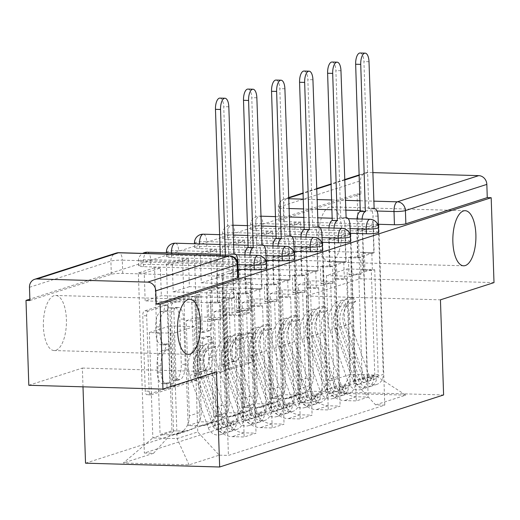 <?xml version="1.0" encoding="UTF-8"?>
<svg xmlns="http://www.w3.org/2000/svg" width="520" height="520" viewBox="0 0 520 520"><rect width="100%" height="100%" fill="white"/><g stroke="black" fill="none" stroke-linecap="round" stroke-linejoin="round"><path stroke-width="0.39" stroke-dasharray="2.6 1.95" d="M167.05 385.346A2.958 1.235 -88.4 0 1 165.912 388.674L147.167 394.706A4.225 1.768 -88.4 0 1 146.906 394.738A4.225 1.768 -88.4 0 1 145.262 391.085L142.766 315.718A4.225 1.768 -88.4 0 1 144.391 310.96L163.131 304.935A2.958 1.235 -88.4 0 1 163.312 304.909A2.958 1.235 -88.4 0 1 164.463 307.469A2.958 1.235 -88.4 0 1 163.326 310.798L160.901 311.578A13.527 5.655 -88.4 0 0 155.701 326.788L155.909 333.073A13.527 5.655 -88.4 0 0 161.167 344.773A13.527 5.655 -88.4 0 0 162 344.656L164.424 343.876A2.958 1.235 -88.4 0 1 164.606 343.844A2.958 1.235 -88.4 0 1 165.756 346.404A2.958 1.235 -88.4 0 1 164.619 349.732L162.195 350.512A13.527 5.655 -88.4 0 0 156.995 365.729L157.203 372.008A13.527 5.655 -88.4 0 0 162.461 383.715A13.527 5.655 -88.4 0 0 163.293 383.591L165.718 382.811A2.958 1.235 -88.4 0 1 165.899 382.785A2.958 1.235 -88.4 0 1 167.05 385.346M164.814 311.688A13.527 5.655 -88.4 0 0 159.614 326.905L159.822 333.184A13.527 5.655 -88.4 0 0 165.081 344.884A13.527 5.655 -88.4 0 0 165.912 344.767L168.337 343.987A2.958 1.235 -88.4 0 1 168.519 343.96A2.958 1.235 -88.4 0 1 169.669 346.515A2.958 1.235 -88.4 0 1 168.532 349.843L166.108 350.623A13.527 5.655 -88.4 0 0 160.901 365.84L161.109 372.119A13.527 5.655 -88.4 0 0 166.374 383.825A13.527 5.655 -88.4 0 0 167.2 383.701L169.631 382.922A2.958 1.235 -88.4 0 1 169.806 382.896A2.958 1.235 -88.4 0 1 170.957 385.457A2.958 1.235 -88.4 0 1 169.819 388.785L151.079 394.817A4.225 1.768 -88.4 0 1 150.82 394.856A4.225 1.768 -88.4 0 1 149.175 391.196L146.673 315.829A4.225 1.768 -88.4 0 1 148.298 311.077L167.044 305.045A2.958 1.235 -88.4 0 1 167.225 305.019A2.958 1.235 -88.4 0 1 168.376 307.58A2.958 1.235 -88.4 0 1 167.239 310.908L164.814 311.688L160.901 311.578M318.74 238.134A27.56 11.518 -88.4 0 1 331.026 206.889A27.56 11.518 -88.4 0 1 341.744 230.731A27.56 11.518 -88.4 0 1 329.459 261.983A27.56 11.518 -88.4 0 1 318.74 238.134M43.401 326.703A27.56 11.518 -88.4 0 1 55.692 295.451A27.56 11.518 -88.4 0 1 66.404 319.3A27.56 11.518 -88.4 0 1 54.119 350.551A27.56 11.518 -88.4 0 1 43.401 326.703M246.48 332.924A4.225 1.768 -88.4 0 1 246.74 332.885A4.225 1.768 -88.4 0 1 248.385 336.544L249.08 357.688A4.225 1.768 -88.4 0 1 247.455 362.44L226.642 369.142A4.225 1.768 -88.4 0 1 226.382 369.174A4.225 1.768 -88.4 0 1 224.738 365.521L222.235 290.154A4.225 1.768 -88.4 0 1 223.86 285.396L244.68 278.7A4.225 1.768 -88.4 0 1 244.94 278.661A4.225 1.768 -88.4 0 1 246.584 282.321L247.429 307.86A4.225 1.768 -88.4 0 1 245.804 312.618L236.899 315.484A4.225 1.768 -88.4 0 1 236.639 315.523A4.225 1.768 -88.4 0 1 234.994 311.864L234.572 299.195A11.304 4.726 -88.4 0 0 230.178 289.413A11.304 4.726 -88.4 0 0 225.134 302.231L226.779 351.851A11.304 4.726 -88.4 0 0 231.179 361.634A11.304 4.726 -88.4 0 0 236.217 348.816L235.944 340.541A4.225 1.768 -88.4 0 1 237.569 335.79L246.48 332.924L250.386 333.034A4.225 1.768 -88.4 0 1 250.647 332.995A4.225 1.768 -88.4 0 1 252.291 336.654L252.993 357.799A4.225 1.768 -88.4 0 1 251.368 362.557L230.549 369.252A4.225 1.768 -88.4 0 1 230.295 369.291A4.225 1.768 -88.4 0 1 228.65 365.632L226.148 290.264A4.225 1.768 -88.4 0 1 227.773 285.512L248.593 278.811A4.225 1.768 -88.4 0 1 248.853 278.779A4.225 1.768 -88.4 0 1 250.491 282.432L251.342 307.976A4.225 1.768 -88.4 0 1 249.717 312.728L240.806 315.594A4.225 1.768 -88.4 0 1 240.546 315.633A4.225 1.768 -88.4 0 1 238.901 311.974L238.485 299.312L234.572 299.195M85.527 463.177L309.465 391.144L306.312 296.023L359.866 278.792L357.051 193.908L29.868 299.156M28.814 385.281L82.375 368.056L82.999 386.828M194.22 375.336A4.225 1.768 -88.4 0 1 192.595 380.094L171.775 386.789A4.225 1.768 -88.4 0 1 171.516 386.828A4.225 1.768 -88.4 0 1 169.871 383.168L167.375 307.801A4.225 1.768 -88.4 0 1 169 303.05L189.813 296.348A4.225 1.768 -88.4 0 1 190.073 296.315A4.225 1.768 -88.4 0 1 191.718 299.969L194.22 375.336L198.127 375.447A4.225 1.768 -88.4 0 1 196.502 380.204L175.689 386.9A4.225 1.768 -88.4 0 1 175.428 386.938A4.225 1.768 -88.4 0 1 173.784 383.279L171.281 307.911A4.225 1.768 -88.4 0 1 172.906 303.16L193.726 296.465A4.225 1.768 -88.4 0 1 193.986 296.426A4.225 1.768 -88.4 0 1 195.631 300.079L198.127 375.447M199.212 377.962L220.025 371.267A4.225 1.768 -88.4 0 0 221.65 366.509L219.147 291.148A4.225 1.768 -88.4 0 0 217.51 287.489A4.225 1.768 -88.4 0 0 217.25 287.528L208.338 290.394A4.225 1.768 -88.4 0 0 206.713 295.146L207.727 325.715A4.225 1.768 -88.4 0 1 206.102 330.467L200.194 332.365A4.225 1.768 -88.4 0 1 199.933 332.404A4.225 1.768 -88.4 0 1 198.289 328.75L197.236 296.927A2.958 1.235 -88.4 0 0 196.086 294.365A2.958 1.235 -88.4 0 0 194.766 297.719L197.308 374.341A4.225 1.768 -88.4 0 0 198.952 378.001A4.225 1.768 -88.4 0 0 199.212 377.962L203.119 378.072L223.938 371.378L220.025 371.267M378.3 224.276L283.777 221.585L283.335 208.364A8.613 1.144 178.1 0 1 278.324 207.493A8.613 1.144 178.1 0 1 279.11 206.986L360.522 180.791A8.613 7.742 72.2 0 1 365.709 172.816A8.613 7.742 72.2 0 1 368.062 172.484L372.684 172.614M359.866 278.792L494 282.614M357.051 193.908L360.965 194.019L360.522 180.791M29.913 300.508L111.326 274.32A8.613 1.144 178.1 0 1 122.74 273.383L233.409 276.536L232.973 263.315A8.613 1.144 178.1 0 1 237.984 264.186M189.345 415.825A19.805 17.803 72.2 0 1 177.424 434.168A19.805 17.803 72.2 0 1 172.01 434.935L160.082 434.597L171.944 430.781L183.872 431.119A19.805 17.803 -107.8 0 0 189.286 430.352A19.805 17.803 -107.8 0 0 201.208 412.009L198.055 316.888L222.3 317.577L225.453 412.698A19.805 17.803 -107.8 0 0 244.094 432.835L256.022 433.173L244.16 436.988L232.232 436.651A19.805 17.803 72.2 0 1 213.59 416.513L210.438 321.392L186.192 320.704L189.345 415.825L201.208 412.009M238.628 270.205L244.16 436.988M238.18 270.192L232.758 270.036L233.681 297.765L161.337 295.704L145.158 300.905L144.242 273.182L160.413 267.976L161.337 295.704M160.413 267.976L154.55 267.807L160.082 434.597M166.413 263.991L172.276 264.16L188.455 258.96L182.585 258.791L166.413 263.991L171.944 430.781M172.276 264.16L173.199 291.889L245.544 293.95L261.716 288.743L260.8 261.021L244.621 266.221L245.544 293.95M244.621 266.221L250.484 266.389L256.022 433.173M217.386 406.809A19.805 17.803 72.2 0 1 205.458 425.152A19.805 17.803 72.2 0 1 200.044 425.919L188.117 425.575L199.979 421.759L211.906 422.103A19.805 17.803 -107.8 0 0 217.321 421.337A19.805 17.803 -107.8 0 0 229.242 402.994L226.089 307.866L250.335 308.562L253.494 403.683A19.805 17.803 -107.8 0 0 272.129 423.813L284.057 424.157L272.194 427.973L260.267 427.635A19.805 17.803 72.2 0 1 241.631 407.498L238.472 312.377L214.227 311.682L217.386 406.809L229.242 402.994M266.663 261.183L272.194 427.973M266.182 261.17L260.8 261.021M188.455 258.96L189.371 286.683L261.716 288.743M182.585 258.791L188.117 425.575M194.447 254.976L200.311 255.144L216.489 249.938L210.626 249.769L194.447 254.976L199.979 421.759M200.311 255.144L201.233 282.867L273.579 284.928L289.75 279.728L288.834 251.999L272.656 257.205L273.579 284.928M272.656 257.205L278.525 257.368L284.057 424.157M245.421 397.787A19.805 17.803 72.2 0 1 233.5 416.13A19.805 17.803 72.2 0 1 228.085 416.897L216.158 416.559L228.02 412.744L239.947 413.082A19.805 17.803 -107.8 0 0 245.362 412.315A19.805 17.803 -107.8 0 0 257.283 393.972L254.124 298.851L278.369 299.539L281.528 394.661A19.805 17.803 -107.8 0 0 300.17 414.798L312.091 415.135L300.235 418.951L288.308 418.613A19.805 17.803 72.2 0 1 269.666 398.476L266.513 303.355L242.268 302.666L245.421 397.787L257.283 393.972M294.697 252.167L300.235 418.951M294.216 252.155L288.834 251.999M216.489 249.938L217.406 277.667L289.75 279.728M210.626 249.769L216.158 416.559M222.482 245.953L228.352 246.123L244.524 240.922L238.661 240.754L222.482 245.953L228.02 412.744M228.352 246.123L229.268 273.851L301.613 275.912L317.792 270.706L316.869 242.983L300.697 248.183L301.613 275.912M300.697 248.183L306.56 248.352L312.091 415.135M273.455 388.772A19.805 17.803 72.2 0 1 261.534 407.115A19.805 17.803 72.2 0 1 256.12 407.882L244.192 407.537L256.055 403.722L267.982 404.066A19.805 17.803 -107.8 0 0 273.397 403.299A19.805 17.803 -107.8 0 0 285.317 384.956L282.165 289.829L306.41 290.517L309.562 385.645A19.805 17.803 -107.8 0 0 328.204 405.776L340.132 406.12L328.269 409.935L316.342 409.598A19.805 17.803 72.2 0 1 297.7 389.46L294.548 294.339L270.303 293.644L273.455 388.772L285.317 384.956M322.738 243.145L328.269 409.935M322.257 243.133L316.869 242.983M244.524 240.922L245.447 268.645L317.792 270.706M238.661 240.754L244.192 407.537M250.523 236.938L256.386 237.107L272.565 231.9L266.695 231.732L250.523 236.938L256.055 403.722M256.386 237.107L257.309 264.829L329.654 266.89L345.826 261.69L344.91 233.961L328.731 239.167L329.654 266.89M328.731 239.167L334.601 239.33L340.132 406.12M301.496 379.75A19.805 17.803 72.2 0 1 289.575 398.093A19.805 17.803 72.2 0 1 284.154 398.86L272.233 398.522L284.089 394.706L296.017 395.044A19.805 17.803 -107.8 0 0 301.431 394.277A19.805 17.803 -107.8 0 0 313.358 375.934L310.2 280.813L334.445 281.502L337.603 376.623A19.805 17.803 -107.8 0 0 356.239 396.76L368.166 397.098L356.304 400.913L344.376 400.575A19.805 17.803 72.2 0 1 325.741 380.438L322.582 285.317L298.337 284.628L301.496 379.75L313.358 375.934M350.772 234.13L356.304 400.913M350.291 234.117L344.91 233.961M272.565 231.9L273.481 259.63L345.826 261.69M266.695 231.732L272.233 398.522M278.558 227.916L284.427 228.085L300.599 222.885L294.736 222.716L278.558 227.916L284.089 394.706M284.427 228.085L285.344 255.814L357.688 257.875L373.867 252.668L372.944 224.946L356.772 230.145L357.688 257.875M356.772 230.145L362.635 230.315L368.166 397.098M298.337 284.628L310.2 280.813M270.303 293.644L282.165 289.829M242.268 302.666L254.124 298.851M214.227 311.682L226.089 307.866M186.192 320.704L198.055 316.888M350.266 233.298L255.736 230.607A8.613 1.144 -1.9 0 1 250.725 229.736A8.613 1.144 -1.9 0 1 262.925 228.293L373.594 231.446L373.438 226.753A8.613 1.144 178.1 0 1 378.45 227.624M322.225 242.314L227.702 239.623A8.613 1.144 -1.9 0 1 222.69 238.752A8.613 1.144 -1.9 0 1 234.891 237.308L345.56 240.461L345.404 235.768A8.613 1.144 178.1 0 1 350.415 236.639M294.19 251.336L199.661 248.644A8.613 1.144 -1.9 0 1 194.649 247.774A8.613 1.144 -1.9 0 1 206.85 246.331L317.519 249.483L317.363 244.79A8.613 1.144 178.1 0 1 322.381 245.661M266.156 260.351L171.626 257.66A8.613 1.144 -1.9 0 1 166.614 256.789A8.613 1.144 -1.9 0 1 178.815 255.346L289.484 258.499L289.328 253.806A8.613 1.144 178.1 0 1 294.339 254.677M238.154 269.373L143.591 266.682A8.613 1.144 -1.9 0 1 138.573 265.811A8.613 1.144 -1.9 0 1 150.781 264.368L261.45 267.521L261.293 262.828A8.613 1.144 178.1 0 1 266.305 263.699M334.445 281.502L322.582 285.317M306.41 290.517L294.548 294.339M278.369 299.539L266.513 303.355M250.335 308.562L238.472 312.377M222.3 317.577L210.438 321.392M194.259 326.599L173.596 333.242L149.344 332.553L152.841 437.918L173.511 431.269L170.014 325.904L194.259 326.599L197.756 431.957L177.086 438.607L152.841 437.918L123.344 462.995L189.04 464.867L219.232 455.156L197.756 431.957M149.344 332.553L170.014 325.904M173.596 333.242L177.086 438.607L189.04 464.867M354.113 381.661L350.623 276.302L326.378 275.606L347.041 268.957L350.538 374.322L374.784 375.011L354.113 381.661L375.59 404.859L384.781 405.119L228.423 455.416L219.232 455.156M375.59 404.859L405.788 395.148L340.087 393.276L309.894 402.987L329.869 380.972L350.538 374.322L340.087 393.276M173.511 431.269L153.537 453.284L144.345 453.024L300.703 402.727L309.894 402.987M153.537 453.284L123.344 462.995M309.465 391.144L443.599 394.966M82.375 368.056L216.502 371.872M306.312 296.023L440.44 299.839M347.041 268.957L371.287 269.653L374.784 375.011L405.788 395.148M326.378 275.606L329.869 380.972M371.287 269.653L350.623 276.302M154.55 267.807L138.372 273.013L144.345 453.024M138.372 273.013L144.242 273.182M232.758 270.036L216.587 275.243L217.503 302.965L145.158 300.905M216.587 275.243L222.45 275.405L228.423 455.416M362.635 230.315L378.066 225.349M378.813 225.108L384.781 405.119M222.45 275.405L238.186 270.342M250.484 266.389L265.922 261.423M278.525 257.368L293.956 252.408M306.56 248.352L321.99 243.386M334.601 239.33L350.031 234.37M294.736 222.716L300.703 402.727M217.503 302.965L233.681 297.765M378.326 225.095L372.944 224.946M300.599 222.885L301.522 250.608L373.867 252.668M378.606 232.317A8.613 1.144 -1.9 0 0 373.594 231.446M350.571 241.332A8.613 1.144 -1.9 0 0 345.56 240.461M322.536 250.354A8.613 1.144 -1.9 0 0 317.519 249.483M294.495 259.37A8.613 1.144 -1.9 0 0 289.484 258.499M266.461 268.392A8.613 1.144 -1.9 0 0 261.45 267.521M360.965 194.019L279.546 220.207A8.613 1.144 -1.9 0 0 278.759 220.714A8.613 1.144 -1.9 0 0 283.777 221.585M238.42 277.407A8.613 1.144 -1.9 0 0 233.409 276.536M189.371 286.683L173.199 291.889M217.406 277.667L201.233 282.867M245.447 268.645L229.268 273.851M273.481 259.63L257.309 264.829M301.522 250.608L285.344 255.814M173.524 380.302A2.958 1.235 -88.4 0 1 173.342 380.328A2.958 1.235 -88.4 0 1 172.192 377.767L169.994 311.61A2.958 1.235 -88.4 0 1 171.132 308.282L173.693 307.463A13.527 5.655 -88.4 0 1 174.519 307.339A13.527 5.655 -88.4 0 1 179.784 319.046L181.279 364.267A13.527 5.655 -88.4 0 1 176.078 379.476L173.524 380.302L177.431 380.413A2.958 1.235 -88.4 0 1 177.255 380.438A2.958 1.235 -88.4 0 1 176.105 377.878L172.192 377.767M177.431 380.413L179.992 379.587A13.527 5.655 -88.4 0 0 185.192 364.377L183.69 319.156A13.527 5.655 -88.4 0 0 178.431 307.45A13.527 5.655 -88.4 0 0 177.6 307.574L175.045 308.392A2.958 1.235 -88.4 0 0 173.908 311.727L176.105 377.878M203.119 378.072A4.225 1.768 -88.4 0 1 202.858 378.112A4.225 1.768 -88.4 0 1 201.214 374.452L198.672 297.83A2.958 1.235 -88.4 0 1 199.992 294.476A2.958 1.235 -88.4 0 1 201.143 297.037L202.202 328.861A4.225 1.768 -88.4 0 0 203.847 332.514A4.225 1.768 -88.4 0 0 204.1 332.481L210.015 330.577A4.225 1.768 -88.4 0 0 211.64 325.825L210.626 295.256A4.225 1.768 -88.4 0 1 212.251 290.505L221.156 287.638A4.225 1.768 -88.4 0 1 221.416 287.599A4.225 1.768 -88.4 0 1 223.061 291.258L225.563 366.626A4.225 1.768 -88.4 0 1 223.938 371.378M208.78 357.428A11.304 4.726 -88.4 0 1 203.736 370.247A11.304 4.726 -88.4 0 1 199.342 360.464L198.764 342.986A4.225 1.768 -88.4 0 1 200.389 338.228L206.297 336.329A4.225 1.768 -88.4 0 1 206.557 336.291A4.225 1.768 -88.4 0 1 208.202 339.95L208.78 357.428L212.693 357.539A11.304 4.726 -88.4 0 1 207.649 370.357A11.304 4.726 -88.4 0 1 203.255 360.575L199.342 360.464M212.693 357.539L212.108 340.06A4.225 1.768 -88.4 0 0 210.464 336.401A4.225 1.768 -88.4 0 0 210.21 336.44L204.295 338.338A4.225 1.768 -88.4 0 0 202.67 343.096L203.255 360.575M238.485 299.312A11.304 4.726 -88.4 0 0 234.084 289.523A11.304 4.726 -88.4 0 0 229.047 302.347L230.692 351.962A11.304 4.726 -88.4 0 0 235.086 361.745A11.304 4.726 -88.4 0 0 240.13 348.926L239.857 340.659A4.225 1.768 -88.4 0 1 241.482 335.901L250.386 333.034M233.701 253.975L228.885 253.747A8.613 3.601 -88.4 0 1 229.411 253.669A8.613 3.601 -88.4 0 1 232.765 261.118L233.981 297.804L231.647 298.558L221.864 298.279L224.205 297.525L224.77 314.587L234.546 314.867L232.213 315.62L231.647 298.558M233.981 297.804L224.205 297.525M220.324 302.198L217.984 302.945L208.208 302.673L210.548 301.918L220.324 302.198L220.889 319.261L218.55 320.008L222.02 424.522A5.168 4.641 72.2 0 1 218.907 429.306A5.168 4.641 72.2 0 1 212.959 425.971L194.428 373.744A20.241 18.187 72.2 0 1 199.589 351.513L206.056 349.427A20.241 18.187 -107.8 0 0 200.902 371.663L219.427 423.891A5.168 4.641 -107.8 0 0 225.375 427.226A5.168 4.641 -107.8 0 0 228.488 422.435L231.543 421.454L236.626 421.603L243.1 419.517L237.919 263.361M234.546 314.867L238.011 419.374A5.168 4.641 72.2 0 1 234.904 424.157A5.168 4.641 72.2 0 1 228.956 420.823L210.425 368.602A20.241 18.187 72.2 0 1 215.586 346.365L212.277 341.933A25.838 23.218 -107.8 0 0 205.699 370.318L224.224 422.539A10.764 9.679 -107.8 0 0 236.619 429.488A10.764 9.679 -107.8 0 0 243.1 419.517M215.586 346.365L209.112 348.446A20.241 18.187 -107.8 0 0 203.957 370.682L222.482 422.903A5.168 4.641 -107.8 0 0 228.436 426.244A5.168 4.641 -107.8 0 0 231.543 421.454L238.011 419.374M209.112 348.446L205.81 344.012L212.277 341.933M205.81 344.012A25.838 23.218 -107.8 0 0 199.225 372.398L217.756 424.619A10.764 9.679 -107.8 0 0 230.145 431.568A10.764 9.679 -107.8 0 0 236.626 421.603L233.571 422.584A10.764 9.679 -107.8 0 1 227.091 432.556A10.764 9.679 -107.8 0 1 214.702 425.607L196.17 373.38A25.838 23.218 -107.8 0 1 202.755 344.994L206.056 349.427M217.984 302.945L216.769 266.266A8.613 3.601 -88.4 0 1 220.077 256.575L220.317 255.593M219.882 98.098A9.906 4.141 -88.4 0 1 223.737 106.665L228.618 253.832M199.589 351.513L196.281 347.081L202.755 344.994M196.281 347.081A25.838 23.218 -107.8 0 0 189.703 375.459L208.228 427.687A10.764 9.679 -107.8 0 0 220.623 434.635A10.764 9.679 -107.8 0 0 227.103 424.665L221.852 266.409L216.769 266.266M225.4 255.743L225.16 256.724A8.613 3.601 91.6 0 0 221.852 266.409M210.548 301.918L211.114 318.981L208.774 319.735L208.208 302.673M208.774 319.735L218.55 320.008M211.114 318.981L220.889 319.261M224.77 314.587L222.436 315.341L232.213 315.62M222.436 315.341L221.864 298.279M222.02 424.522L228.488 422.435L233.571 422.584L227.103 424.665M225.433 256.633L220.35 256.49M261.736 244.959L256.925 244.725A8.613 3.601 -88.4 0 1 257.452 244.647A8.613 3.601 -88.4 0 1 260.8 252.103L262.015 288.782L259.682 289.536L249.906 289.257L252.239 288.509L252.805 305.572L262.581 305.844L260.247 306.599L259.682 289.536M262.015 288.782L252.239 288.509M248.358 293.176L246.025 293.93L236.243 293.651L238.583 292.903L248.358 293.176L248.924 310.239L246.591 310.993L250.055 415.5A5.168 4.641 72.2 0 1 246.942 420.284A5.168 4.641 72.2 0 1 240.994 416.949L222.469 364.728A20.241 18.187 72.2 0 1 227.624 342.491L234.091 340.412A20.241 18.187 -107.8 0 0 228.936 362.648L247.468 414.869A5.168 4.641 -107.8 0 0 253.416 418.204A5.168 4.641 -107.8 0 0 256.522 413.419L259.578 412.438L264.667 412.581L271.135 410.501L266.188 261.339M262.581 305.844L266.052 410.358A5.168 4.641 72.2 0 1 262.938 415.142A5.168 4.641 72.2 0 1 256.99 411.808L238.466 359.58A20.241 18.187 72.2 0 1 243.62 337.35L240.318 332.911A25.838 23.218 -107.8 0 0 233.733 361.296L252.258 413.524A10.764 9.679 -107.8 0 0 264.654 420.472A10.764 9.679 -107.8 0 0 271.135 410.501M243.62 337.35L237.153 339.43A20.241 18.187 -107.8 0 0 231.992 361.66L250.523 413.887A5.168 4.641 -107.8 0 0 256.471 417.222A5.168 4.641 -107.8 0 0 259.578 412.438L266.052 410.358M237.153 339.43L233.844 334.997L240.318 332.911M233.844 334.997A25.838 23.218 -107.8 0 0 227.266 363.376L245.791 415.603A10.764 9.679 -107.8 0 0 258.187 422.552A10.764 9.679 -107.8 0 0 264.667 412.581L261.606 413.562A10.764 9.679 -107.8 0 1 255.132 423.534A10.764 9.679 -107.8 0 1 242.736 416.585L224.211 364.357A25.838 23.218 -107.8 0 1 230.789 335.978L234.091 340.412M246.025 293.93L244.803 257.244A8.613 3.601 -88.4 0 1 244.855 255.002M247.917 89.076A9.906 4.141 -88.4 0 1 251.771 97.65L256.653 244.81M227.624 342.491L224.322 338.059L230.789 335.978M224.322 338.059A25.838 23.218 -107.8 0 0 217.737 366.444L236.269 418.665A10.764 9.679 -107.8 0 0 248.658 425.613A10.764 9.679 -107.8 0 0 255.138 415.643L249.886 257.387L244.803 257.244M249.938 255.144A8.613 3.601 91.6 0 0 249.886 257.387M238.583 292.903L239.148 309.966L236.815 310.713L236.243 293.651M236.815 310.713L246.591 310.993M239.148 309.966L248.924 310.239M252.805 305.572L250.471 306.319L260.247 306.599M250.471 306.319L249.906 289.257M250.055 415.5L256.522 413.419L261.606 413.562L255.138 415.643M289.776 235.937L284.96 235.709A8.613 3.601 -88.4 0 1 285.486 235.631A8.613 3.601 -88.4 0 1 288.841 243.081L290.056 279.767L287.716 280.521L277.94 280.241L280.28 279.487L280.846 296.55L290.622 296.829L288.281 297.583L287.716 280.521M290.056 279.767L280.28 279.487M276.393 284.161L274.06 284.908L264.284 284.635L266.617 283.881L276.393 284.161L276.959 301.223L274.625 301.971L278.089 406.484A5.168 4.641 72.2 0 1 274.983 411.268A5.168 4.641 72.2 0 1 269.035 407.934L250.504 355.706A20.241 18.187 72.2 0 1 255.658 333.476L262.132 331.389A20.241 18.187 -107.8 0 0 256.978 353.626L275.502 405.853A5.168 4.641 -107.8 0 0 281.45 409.188A5.168 4.641 -107.8 0 0 284.564 404.397L287.619 403.416L292.702 403.566L299.169 401.479L294.222 252.317M290.622 296.829L294.086 401.336A5.168 4.641 72.2 0 1 290.979 406.12A5.168 4.641 72.2 0 1 285.031 402.786L266.5 350.565A20.241 18.187 72.2 0 1 271.655 328.328L268.353 323.895A25.838 23.218 -107.8 0 0 261.768 352.281L280.3 404.501A10.764 9.679 -107.8 0 0 292.689 411.45A10.764 9.679 -107.8 0 0 299.169 401.479M271.655 328.328L265.187 330.408A20.241 18.187 -107.8 0 0 260.033 352.644L278.558 404.865A5.168 4.641 -107.8 0 0 284.505 408.2A5.168 4.641 -107.8 0 0 287.619 403.416L294.086 401.336M265.187 330.408L261.885 325.975L268.353 323.895M261.885 325.975A25.838 23.218 -107.8 0 0 255.3 354.361L273.825 406.582A10.764 9.679 -107.8 0 0 286.221 413.53A10.764 9.679 -107.8 0 0 292.702 403.566L289.647 404.547A10.764 9.679 -107.8 0 1 283.166 414.518A10.764 9.679 -107.8 0 1 270.771 407.57L252.245 355.342A25.838 23.218 -107.8 0 1 258.83 326.957L262.132 331.389M274.06 284.908L272.844 248.228A8.613 3.601 -88.4 0 1 272.889 245.98M275.958 80.061A9.906 4.141 -88.4 0 1 279.806 88.627L284.694 235.794M255.658 333.476L252.356 329.043L258.83 326.957M252.356 329.043A25.838 23.218 -107.8 0 0 245.772 357.422L264.303 409.65A10.764 9.679 -107.8 0 0 276.699 416.598A10.764 9.679 -107.8 0 0 283.173 406.627L277.927 248.372L272.844 248.228M277.972 246.129A8.613 3.601 91.6 0 0 277.927 248.372M266.617 283.881L267.183 300.944L264.849 301.697L264.284 284.635M264.849 301.697L274.625 301.971M267.183 300.944L276.959 301.223M280.846 296.55L278.506 297.303L288.281 297.583M278.506 297.303L277.94 280.241M278.089 406.484L284.564 404.397L289.647 404.547L283.173 406.627M317.811 226.922L312.995 226.688A8.613 3.601 -88.4 0 1 313.528 226.609A8.613 3.601 -88.4 0 1 316.875 234.065L318.091 270.745L315.757 271.499L305.981 271.219L308.315 270.471L308.88 287.534L318.656 287.807L316.322 288.561L315.757 271.499M318.091 270.745L308.315 270.471M304.434 275.139L302.094 275.892L292.318 275.613L294.658 274.865L304.434 275.139L305 292.201L302.659 292.955L306.131 397.462A5.168 4.641 72.2 0 1 303.017 402.246A5.168 4.641 72.2 0 1 297.07 398.912L278.544 346.691A20.241 18.187 72.2 0 1 283.699 324.454L290.167 322.374A20.241 18.187 -107.8 0 0 285.012 344.611L303.537 396.832A5.168 4.641 -107.8 0 0 309.491 400.166A5.168 4.641 -107.8 0 0 312.598 395.382L315.653 394.401L320.736 394.543L327.21 392.464L322.257 243.302M318.656 287.807L322.127 392.321A5.168 4.641 72.2 0 1 319.014 397.104A5.168 4.641 72.2 0 1 313.066 393.77L294.534 341.543A20.241 18.187 72.2 0 1 299.695 319.312L296.387 314.873A25.838 23.218 -107.8 0 0 289.809 343.259L308.334 395.486A10.764 9.679 -107.8 0 0 320.73 402.435A10.764 9.679 -107.8 0 0 327.21 392.464M299.695 319.312L293.221 321.392A20.241 18.187 -107.8 0 0 288.067 343.623L306.599 395.85A5.168 4.641 -107.8 0 0 312.546 399.185A5.168 4.641 -107.8 0 0 315.653 394.401L322.127 392.321M293.221 321.392L289.919 316.959L296.387 314.873M289.919 316.959A25.838 23.218 -107.8 0 0 283.335 345.339L301.867 397.566A10.764 9.679 -107.8 0 0 314.256 404.515A10.764 9.679 -107.8 0 0 320.736 394.543L317.681 395.525A10.764 9.679 -107.8 0 1 311.2 405.496A10.764 9.679 -107.8 0 1 298.812 398.548L280.28 346.32A25.838 23.218 -107.8 0 1 286.865 317.941L290.167 322.374M302.094 275.892L300.878 239.207A8.613 3.601 -88.4 0 1 300.931 236.964M303.992 71.039A9.906 4.141 -88.4 0 1 307.846 79.612L312.728 226.772M283.699 324.454L280.397 320.021L286.865 317.941M280.397 320.021A25.838 23.218 -107.8 0 0 273.812 348.406L292.338 400.628A10.764 9.679 -107.8 0 0 304.733 407.576A10.764 9.679 -107.8 0 0 311.214 397.605L305.962 239.35L300.878 239.207M306.014 237.107A8.613 3.601 91.6 0 0 305.962 239.35M294.658 274.865L295.224 291.928L292.883 292.675L292.318 275.613M292.883 292.675L302.659 292.955M295.224 291.928L305 292.201M308.88 287.534L306.547 288.281L316.322 288.561M306.547 288.281L305.981 271.219M306.131 397.462L312.598 395.382L317.681 395.525L311.214 397.605M345.846 217.9L341.036 217.666A8.613 3.601 -88.4 0 1 341.562 217.594A8.613 3.601 -88.4 0 1 344.91 225.043L346.132 261.729L343.791 262.483L334.016 262.204L336.349 261.45L336.921 278.512L346.697 278.792L344.357 279.546L343.791 262.483M346.132 261.729L336.349 261.45M332.469 266.123L330.135 266.87L320.359 266.597L322.692 265.844L332.469 266.123L333.034 283.186L330.7 283.933L334.165 388.447A5.168 4.641 72.2 0 1 331.058 393.231A5.168 4.641 72.2 0 1 325.104 389.896L306.579 337.668A20.241 18.187 72.2 0 1 311.733 315.439L318.208 313.352A20.241 18.187 -107.8 0 0 313.047 335.589L331.578 387.816A5.168 4.641 -107.8 0 0 337.526 391.151A5.168 4.641 -107.8 0 0 340.639 386.36L343.694 385.379L348.777 385.528L355.245 383.442L350.298 234.28M346.697 278.792L350.162 383.299A5.168 4.641 72.2 0 1 347.048 388.082A5.168 4.641 72.2 0 1 341.101 384.748L322.575 332.527A20.241 18.187 72.2 0 1 327.73 310.291L324.428 305.858A25.838 23.218 -107.8 0 0 317.844 334.243L336.375 386.464A10.764 9.679 -107.8 0 0 348.764 393.413A10.764 9.679 -107.8 0 0 355.245 383.442M327.73 310.291L321.262 312.37A20.241 18.187 -107.8 0 0 316.101 334.607L334.633 386.828A5.168 4.641 -107.8 0 0 340.581 390.163A5.168 4.641 -107.8 0 0 343.694 385.379L350.162 383.299M321.262 312.37L317.954 307.938L324.428 305.858M317.954 307.938A25.838 23.218 -107.8 0 0 311.376 336.323L329.901 388.544A10.764 9.679 -107.8 0 0 342.297 395.493A10.764 9.679 -107.8 0 0 348.777 385.528L345.722 386.51A10.764 9.679 -107.8 0 1 339.241 396.481A10.764 9.679 -107.8 0 1 326.846 389.532L308.321 337.304A25.838 23.218 -107.8 0 1 314.899 308.919L318.208 313.352M330.135 266.87L328.913 230.191A8.613 3.601 -88.4 0 1 328.965 227.942M332.033 62.023A9.906 4.141 -88.4 0 1 335.881 70.59L340.762 217.756M311.733 315.439L308.432 311.006L314.899 308.919M308.432 311.006A25.838 23.218 -107.8 0 0 301.847 339.385L320.378 391.612A10.764 9.679 -107.8 0 0 332.767 398.56A10.764 9.679 -107.8 0 0 339.248 388.59L334.003 230.334L328.913 230.191M334.048 228.092A8.613 3.601 91.6 0 0 334.003 230.334M322.692 265.844L323.258 282.906L320.925 283.66L320.359 266.597M320.925 283.66L330.7 283.933M323.258 282.906L333.034 283.186M336.921 278.512L334.581 279.266L344.357 279.546M334.581 279.266L334.016 262.204M334.165 388.447L340.639 386.36L345.722 386.51L339.248 388.59M373.887 208.884L369.07 208.65A8.613 3.601 -88.4 0 1 369.597 208.572A8.613 3.601 -88.4 0 1 372.95 216.028L374.166 252.707L371.826 253.461L362.05 253.181L364.39 252.434L364.956 269.497L374.731 269.769L372.398 270.524L371.826 253.461M374.166 252.707L364.39 252.434M360.51 257.101L358.169 257.855L348.394 257.575L350.727 256.828L360.51 257.101L361.075 274.163L358.735 274.918L362.206 379.425A5.168 4.641 72.2 0 1 359.093 384.209A5.168 4.641 72.2 0 1 353.145 380.874L334.613 328.653A20.241 18.187 72.2 0 1 339.775 306.417L346.242 304.337A20.241 18.187 -107.8 0 0 341.088 326.573L359.613 378.794A5.168 4.641 -107.8 0 0 365.56 382.129A5.168 4.641 -107.8 0 0 368.674 377.344L371.728 376.363L376.812 376.506L383.279 374.426L378.332 225.264M374.731 269.769L378.196 374.283A5.168 4.641 72.2 0 1 375.089 379.067A5.168 4.641 72.2 0 1 369.142 375.732L350.61 323.505A20.241 18.187 72.2 0 1 355.765 301.275L352.463 296.836A25.838 23.218 -107.8 0 0 345.885 325.221L364.41 377.449A10.764 9.679 -107.8 0 0 376.805 384.397A10.764 9.679 -107.8 0 0 383.279 374.426M355.765 301.275L349.297 303.355A20.241 18.187 -107.8 0 0 344.143 325.585L362.668 377.812A5.168 4.641 -107.8 0 0 368.615 381.147A5.168 4.641 -107.8 0 0 371.728 376.363L378.196 374.283M349.297 303.355L345.995 298.922L352.463 296.836M345.995 298.922A25.838 23.218 -107.8 0 0 339.411 327.301L357.942 379.529A10.764 9.679 -107.8 0 0 370.331 386.477A10.764 9.679 -107.8 0 0 376.812 376.506L373.757 377.488A10.764 9.679 -107.8 0 1 367.276 387.459A10.764 9.679 -107.8 0 1 354.887 380.51L336.356 328.283A25.838 23.218 -107.8 0 1 342.94 299.904L346.242 304.337M358.169 257.855L356.954 221.169A8.613 3.601 -88.4 0 1 357 218.927M360.068 53.001A9.906 4.141 -88.4 0 1 363.922 61.575L368.803 208.734M339.775 306.417L336.466 301.983L342.94 299.904M336.466 301.983A25.838 23.218 -107.8 0 0 329.888 330.369L348.413 382.59A10.764 9.679 -107.8 0 0 360.809 389.538A10.764 9.679 -107.8 0 0 367.289 379.568L362.037 221.312L356.954 221.169M362.089 219.069A8.613 3.601 91.6 0 0 362.037 221.312M350.727 256.828L351.299 273.891L348.959 274.638L348.394 257.575M348.959 274.638L358.735 274.918M351.299 273.891L361.075 274.163M364.956 269.497L362.622 270.244L372.398 270.524M362.622 270.244L362.05 253.181M362.206 379.425L368.674 377.344L373.757 377.488L367.289 379.568M169.819 388.785L165.912 388.674M167.239 310.908L163.326 310.798M168.532 349.843L164.619 349.732M377.039 211.029L360.51 210.561M345.592 210.132L332.144 209.755M317.226 209.326L303.778 208.942M288.867 208.52L283.335 208.364A8.613 3.601 91.6 0 1 286.65 198.672L288.542 198.731M303.453 199.154L316.901 199.537M331.819 199.959L345.267 200.343M360.185 200.766L373.626 201.149M368.062 172.484L359.34 175.292M344.591 180.037L331.298 184.314M316.557 189.053L303.264 193.33M288.516 198.075L286.65 198.672A8.613 7.742 -107.8 0 0 284.291 199.011A8.613 7.742 -107.8 0 0 279.11 206.986L279.546 220.207M122.74 273.383L122.304 260.163L232.973 263.315A8.613 3.601 -88.4 0 0 229.619 255.859M328.204 405.776L316.342 409.598M300.17 414.798L288.308 418.613M272.129 423.813L260.267 427.635M244.094 432.835L232.232 436.651M356.239 396.76L344.376 400.575M262.925 228.293L262.769 223.6L373.438 226.753A8.613 3.601 91.6 0 0 370.091 219.297M350.11 228.605L255.58 225.914A8.613 1.144 178.1 0 1 250.569 225.043A8.613 1.144 178.1 0 1 262.769 223.6A8.613 3.601 91.6 0 0 259.422 216.144A8.613 3.601 91.6 0 0 258.895 216.222A8.613 3.601 91.6 0 0 255.58 225.914L255.736 230.607M234.891 237.308L234.734 232.615L345.404 235.768A8.613 3.601 91.6 0 0 342.05 228.319M322.069 237.62L227.546 234.93A8.613 1.144 178.1 0 1 222.534 234.058A8.613 1.144 178.1 0 1 234.734 232.615A8.613 3.601 91.6 0 0 231.387 225.167A8.613 3.601 91.6 0 0 230.854 225.244A8.613 3.601 91.6 0 0 227.546 234.93L227.702 239.623M206.85 246.331L206.7 241.638L317.363 244.79A8.613 3.601 91.6 0 0 314.015 237.334M294.034 246.643L199.511 243.952A8.613 1.144 178.1 0 1 197.34 243.828M199.661 248.644L199.511 243.952A8.613 3.601 91.6 0 1 199.505 243.893M178.815 255.346L178.659 250.653L289.328 253.806A8.613 3.601 91.6 0 0 285.981 246.357M266 255.658L171.47 252.967A8.613 1.144 178.1 0 1 169.306 252.85M171.626 257.66L171.47 252.967A8.613 3.601 91.6 0 1 171.47 252.909M150.781 264.368L150.625 259.675L261.293 262.828A8.613 3.601 91.6 0 0 257.94 255.372M237.998 264.68L143.435 261.989A8.613 1.144 178.1 0 1 138.424 261.118A8.613 1.144 178.1 0 1 150.625 259.675A8.613 3.601 91.6 0 0 147.27 252.219M143.591 266.682L143.435 261.989A8.613 3.601 91.6 0 1 145.34 253.461M337.603 376.623L325.741 380.438M309.562 385.645L297.7 389.46M267.982 404.066L256.12 407.882M281.528 394.661L269.666 398.476M239.947 413.082L228.085 416.897M253.494 403.683L241.631 407.498M211.906 422.103L200.044 425.919M225.453 412.698L213.59 416.513M183.872 431.119L172.01 434.935M296.017 395.044L284.154 398.86M166.458 252.096A8.613 1.144 178.1 0 1 178.659 250.653A8.613 3.601 91.6 0 0 175.311 243.204M194.493 243.081A8.613 1.144 178.1 0 1 206.7 241.638A8.613 3.601 91.6 0 0 203.346 234.182M29.471 287.287L110.89 261.099A8.613 1.144 178.1 0 1 122.304 260.163A8.613 3.601 -88.4 0 0 118.956 252.707M111.326 274.32L110.89 261.099A8.613 7.742 -107.8 0 1 116.07 253.123M167.2 383.701L163.293 383.591M161.109 372.119L157.203 372.008M160.901 365.84L156.995 365.729M166.108 350.623L162.195 350.512M168.337 343.987L164.424 343.876M165.912 344.767L162 344.656M159.822 333.184L155.909 333.073M159.614 326.905L155.701 326.788M167.044 305.045L163.131 304.935M148.298 311.077L144.391 310.96M146.673 315.829L142.766 315.718M149.175 391.196L145.262 391.085M151.079 394.817L147.167 394.706M169.631 382.922L165.718 382.811M195.631 300.079L191.718 299.969M193.726 296.465L189.813 296.348M172.906 303.16L169 303.05M171.281 307.911L167.375 307.801M173.784 383.279L169.871 383.168M175.689 386.9L171.775 386.789M196.502 380.204L192.595 380.094M173.908 311.727L169.994 311.61M175.045 308.392L171.132 308.282M177.6 307.574L173.693 307.463M183.69 319.156L179.784 319.046M185.192 364.377L181.279 364.267M179.992 379.587L176.078 379.476M225.563 366.626L221.65 366.509M223.061 291.258L219.147 291.148M221.156 287.638L217.25 287.528M212.251 290.505L208.338 290.394M210.626 295.256L206.713 295.146M211.64 325.825L207.727 325.715M210.015 330.577L206.102 330.467M204.1 332.481L200.194 332.365M202.202 328.861L198.289 328.75M201.143 297.037L197.236 296.927M198.672 297.83L194.766 297.719M201.214 374.452L197.308 374.341M202.67 343.096L198.764 342.986M204.295 338.338L200.389 338.228M210.21 336.44L206.297 336.329M212.108 340.06L208.202 339.95M241.482 335.901L237.569 335.79M239.857 340.659L235.944 340.541M240.13 348.926L236.217 348.816M230.692 351.962L226.779 351.851M229.047 302.347L225.134 302.231M238.901 311.974L234.994 311.864M240.806 315.594L236.899 315.484M249.717 312.728L245.804 312.618M251.342 307.976L247.429 307.86M250.491 282.432L246.584 282.321M248.593 278.811L244.68 278.7M227.773 285.512L223.86 285.396M226.148 290.264L222.235 290.154M228.65 365.632L224.738 365.521M230.549 369.252L226.642 369.142M251.368 362.557L247.455 362.44M252.993 357.799L249.08 357.688M252.291 336.654L248.385 336.544M233.694 253.883L228.885 253.747M222.482 422.903L228.956 420.823M203.957 370.682L210.425 368.602M199.225 372.398L205.699 370.318M217.756 424.619L224.224 422.539M212.959 425.971L219.427 423.891M194.428 373.744L200.902 371.663M189.703 375.459L196.17 373.38M208.228 427.687L214.702 425.607M237.848 261.261L232.765 261.118M225.16 256.724L220.077 256.575M228.819 106.808L223.737 106.665M261.736 244.862L256.925 244.725M250.523 413.887L256.99 411.808M231.992 361.66L238.466 359.58M227.266 363.376L233.733 361.296M245.791 415.603L252.258 413.524M240.994 416.949L247.468 414.869M222.469 364.728L228.936 362.648M217.737 366.444L224.211 364.357M236.269 418.665L242.736 416.585M265.882 252.245L260.8 252.103M256.854 97.792L251.771 97.65M289.77 235.846L284.96 235.709M278.558 404.865L285.031 402.786M260.033 352.644L266.5 350.565M255.3 354.361L261.768 352.281M273.825 406.582L280.3 404.501M269.035 407.934L275.502 405.853M250.504 355.706L256.978 353.626M245.772 357.422L252.245 355.342M264.303 409.65L270.771 407.57M293.923 243.224L288.841 243.081M284.895 88.77L279.806 88.627M317.811 226.824L312.995 226.688M306.599 395.85L313.066 393.77M288.067 343.623L294.534 341.543M283.335 345.339L289.809 343.259M301.867 397.566L308.334 395.486M297.07 398.912L303.537 396.832M278.544 346.691L285.012 344.611M273.812 348.406L280.28 346.32M292.338 400.628L298.812 398.548M321.958 234.208L316.875 234.065M312.93 79.755L307.846 79.612M345.846 217.808L341.036 217.666M334.633 386.828L341.101 384.748M316.101 334.607L322.575 332.527M311.376 336.323L317.844 334.243M329.901 388.544L336.375 386.464M325.104 389.896L331.578 387.816M306.579 337.668L313.047 335.589M301.847 339.385L308.321 337.304M320.378 391.612L326.846 389.532M349.993 225.186L344.91 225.043M340.964 70.733L335.881 70.59M373.88 208.786L369.07 208.65M362.668 377.812L369.142 375.732M344.143 325.585L350.61 323.505M339.411 327.301L345.885 325.221M357.942 379.529L364.41 377.449M353.145 380.874L359.613 378.794M334.613 328.653L341.088 326.573M329.888 330.369L336.356 328.283M348.413 382.59L354.887 380.51M378.034 216.171L372.95 216.028M369.005 61.718L363.922 61.575M465.16 210.704L331.026 206.889M189.819 299.273L55.692 295.451M138.573 265.811L138.424 261.118A8.613 8.613 0 0 1 142.701 253.383M220.279 254.3L236.067 254.748M166.614 256.789L166.478 252.772M194.649 247.774L194.519 243.75M222.69 238.752L222.534 234.058A8.613 8.613 0 0 1 231.387 225.167L232.745 225.206M250.725 229.736L250.569 225.043A8.613 8.613 0 0 1 259.422 216.144L260.78 216.183M219.953 244.472L233.395 244.855M248.313 245.284L264.108 245.733M219.622 234.65L233.071 235.034M247.988 235.456L261.437 235.839M276.347 236.262L292.142 236.711M247.663 225.628L261.111 226.011M276.022 226.434L289.471 226.817M304.389 227.247L320.177 227.695M275.697 216.613L289.146 216.996M304.064 217.419L317.506 217.802M332.423 218.225L348.218 218.673M301.431 394.277L289.575 398.093M189.286 430.352L177.424 434.168M217.321 421.337L205.458 425.152M245.362 412.315L233.5 416.13M273.397 403.299L261.534 407.115M278.759 220.714L278.324 207.493A8.613 8.613 0 0 1 284.291 199.011L288.502 197.652M365.709 172.816L359.32 174.869M344.578 179.614L331.286 183.892M316.543 188.636L303.251 192.907M188.253 354.367L54.119 350.551M463.587 265.798L329.459 261.983M166.374 383.825L162.461 383.715M168.519 343.96L164.606 343.844M165.081 344.884L161.167 344.773M167.225 305.019L163.312 304.909M150.82 394.856L146.906 394.738M169.806 382.896L165.899 382.785M193.986 296.426L190.073 296.315M175.428 386.938L171.516 386.828M177.255 380.438L173.342 380.328M178.431 307.45L174.519 307.339M221.416 287.599L217.51 287.489M203.847 332.514L199.933 332.404M199.992 294.476L196.086 294.365M207.649 370.357L203.736 370.247M210.464 336.401L206.557 336.291M202.858 378.112L198.952 378.001M235.086 361.745L231.179 361.634M234.084 289.523L230.178 289.413M240.546 315.633L236.639 315.523M248.853 278.779L244.94 278.661M230.295 369.291L226.382 369.174M250.647 332.995L246.74 332.885M228.436 426.244L234.904 424.157M230.145 431.568L236.619 429.488M218.907 429.306L225.375 427.226M220.623 434.635L227.091 432.556M233.694 253.786L229.411 253.669M256.471 417.222L262.938 415.142M258.187 422.552L264.654 420.472M246.942 420.284L253.416 418.204M248.658 425.613L255.132 423.534M261.729 244.77L257.452 244.647M284.505 408.2L290.979 406.12M286.221 413.53L292.689 411.45M274.983 411.268L281.45 409.188M276.699 416.598L283.166 414.518M289.77 235.749L285.486 235.631M312.546 399.185L319.014 397.104M314.256 404.515L320.73 402.435M303.017 402.246L309.491 400.166M304.733 407.576L311.2 405.496M317.805 226.733L313.528 226.609M340.581 390.163L347.048 388.082M342.297 395.493L348.764 393.413M331.058 393.231L337.526 391.151M332.767 398.56L339.241 396.481M345.839 217.711L341.562 217.594M368.615 381.147L375.089 379.067M370.331 386.477L376.805 384.397M359.093 384.209L365.56 382.129M360.809 389.538L367.276 387.459M373.88 208.696L369.597 208.572"/><path stroke-width="0.78" d="M452.875 241.95A27.56 11.518 -88.4 0 1 465.16 210.704A27.56 11.518 -88.4 0 1 475.878 234.553A27.56 11.518 -88.4 0 1 463.587 265.798A27.56 11.518 -88.4 0 1 452.875 241.95M177.535 330.519A27.56 11.518 -88.4 0 1 189.819 299.273A27.56 11.518 -88.4 0 1 200.538 323.122A27.56 11.518 -88.4 0 1 188.253 354.367A27.56 11.518 -88.4 0 1 177.535 330.519M350.266 233.298L366.405 233.753A8.613 1.144 -1.9 0 0 377.819 232.823A8.613 1.144 -1.9 0 0 378.606 232.317L378.45 227.624A8.613 1.144 178.1 0 1 377.663 228.131A8.613 1.144 178.1 0 1 366.249 229.067L350.11 228.605M322.225 242.314L338.371 242.775A8.613 1.144 -1.9 0 0 349.785 241.839A8.613 1.144 -1.9 0 0 350.571 241.332L350.415 236.639A8.613 1.144 178.1 0 1 349.629 237.146A8.613 1.144 178.1 0 1 338.215 238.082L322.069 237.62M294.19 251.336L310.329 251.791A8.613 1.144 -1.9 0 0 321.75 250.861A8.613 1.144 -1.9 0 0 322.536 250.354L322.381 245.661A8.613 1.144 178.1 0 1 321.594 246.168A8.613 1.144 178.1 0 1 310.173 247.104L294.034 246.643M266.156 260.351L282.295 260.812A8.613 1.144 -1.9 0 0 293.709 259.877A8.613 1.144 -1.9 0 0 294.495 259.37L294.339 254.677A8.613 1.144 178.1 0 1 293.553 255.183A8.613 1.144 178.1 0 1 282.139 256.12L266 255.658M238.154 269.373L254.261 269.828A8.613 1.144 -1.9 0 0 265.675 268.899A8.613 1.144 -1.9 0 0 266.461 268.392L266.305 263.699A8.613 1.144 178.1 0 1 265.519 264.206A8.613 1.144 178.1 0 1 254.105 265.142L237.998 264.68M29.868 299.156L26 300.397L29.913 300.508L29.471 287.287A8.613 7.742 -107.8 0 1 34.658 279.312A8.613 7.742 -107.8 0 1 37.011 278.974L147.68 282.126L229.093 255.938L118.424 252.785L37.011 278.974M82.999 386.828L85.527 463.177L219.661 466.999L216.502 371.872L162.948 389.103L160.134 304.219L491.185 197.724L494 282.614L440.44 299.839L443.599 394.966L219.661 466.999M162.948 389.103L28.814 385.281L26 300.397M372.684 172.614L478.731 175.636A8.613 7.742 72.2 0 1 486.837 184.392L487.272 197.613L405.86 223.802A8.613 1.144 178.1 0 1 394.44 224.738L378.3 224.276M487.272 197.613L491.185 197.724M156.221 304.103L237.633 277.914A8.613 1.144 -1.9 0 0 238.42 277.407L237.984 264.186A8.613 1.144 178.1 0 1 237.198 264.693L155.779 290.882L156.221 304.103L160.134 304.219M155.779 290.882A8.613 7.742 -107.8 0 0 147.68 282.126M238.186 270.342L238.628 270.205L238.18 270.192M265.922 261.423L266.663 261.183L266.182 261.17M293.956 252.408L294.697 252.167L294.216 252.155M321.99 243.386L322.738 243.145L322.257 243.133M350.031 234.37L350.772 234.13L350.291 234.117M378.066 225.349L378.813 225.108L378.326 225.095M237.919 263.361L237.848 261.261A8.613 3.601 91.6 0 0 234.5 253.812A8.613 3.601 91.6 0 0 233.968 253.89L228.819 106.808A9.906 4.141 91.6 0 0 224.965 98.241A9.906 4.141 91.6 0 0 220.552 109.473L225.4 255.743M220.317 255.593L215.469 109.323A9.906 4.141 -88.4 0 1 219.882 98.098L224.965 98.241M266.188 261.339L265.882 252.245A8.613 3.601 91.6 0 0 262.535 244.79A8.613 3.601 91.6 0 0 262.008 244.868L256.854 97.792A9.906 4.141 91.6 0 0 253.006 89.219A9.906 4.141 91.6 0 0 248.586 100.451L253.201 247.702A8.613 3.601 91.6 0 0 249.938 255.144M244.855 255.002A8.613 3.601 -88.4 0 1 248.118 247.559L243.503 100.308A9.906 4.141 -88.4 0 1 247.917 89.076L253.006 89.219M253.468 247.618L248.385 247.468M294.222 252.317L293.923 243.224A8.613 3.601 91.6 0 0 290.57 235.775A8.613 3.601 91.6 0 0 290.043 235.853L284.895 88.77A9.906 4.141 91.6 0 0 281.041 80.204A9.906 4.141 91.6 0 0 276.627 91.435L281.236 238.686A8.613 3.601 91.6 0 0 277.972 246.129M272.889 245.98A8.613 3.601 -88.4 0 1 276.153 238.537L271.544 91.286A9.906 4.141 -88.4 0 1 275.958 80.061L281.041 80.204M281.508 238.596L276.425 238.453M322.257 243.302L321.958 234.208A8.613 3.601 91.6 0 0 318.611 226.753A8.613 3.601 91.6 0 0 318.078 226.831L312.93 79.755A9.906 4.141 91.6 0 0 309.075 71.181A9.906 4.141 91.6 0 0 304.661 82.414L309.276 229.665A8.613 3.601 91.6 0 0 306.014 237.107M300.931 236.964A8.613 3.601 -88.4 0 1 304.194 229.522L299.579 82.27A9.906 4.141 -88.4 0 1 303.992 71.039L309.075 71.181M309.543 229.58L304.46 229.431M350.298 234.28L349.993 225.186A8.613 3.601 91.6 0 0 346.645 217.737A8.613 3.601 91.6 0 0 346.119 217.815L340.964 70.733A9.906 4.141 91.6 0 0 337.116 62.166A9.906 4.141 91.6 0 0 332.696 73.398L337.311 220.649A8.613 3.601 91.6 0 0 334.048 228.092M328.965 227.942A8.613 3.601 -88.4 0 1 332.228 220.5L327.613 73.249A9.906 4.141 -88.4 0 1 332.033 62.023L337.116 62.166M337.584 220.558L332.495 220.415M378.332 225.264L378.034 216.171A8.613 3.601 91.6 0 0 374.686 208.715A8.613 3.601 91.6 0 0 374.153 208.793L369.005 61.718A9.906 4.141 91.6 0 0 365.151 53.144A9.906 4.141 91.6 0 0 360.737 64.376L365.346 211.627A8.613 3.601 91.6 0 0 362.089 219.069M357 218.927A8.613 3.601 -88.4 0 1 360.262 211.484L355.654 64.233A9.906 4.141 -88.4 0 1 360.068 53.001L365.151 53.144M365.619 211.542L360.536 211.393M366.405 233.753L366.249 229.067A8.613 3.601 -88.4 0 1 369.564 219.375A8.613 3.601 91.6 0 1 370.091 219.297L348.218 218.673M338.371 242.775L338.215 238.082A8.613 3.601 -88.4 0 1 341.523 228.397A8.613 3.601 91.6 0 1 342.05 228.319L320.177 227.695M310.329 251.791L310.173 247.104A8.613 3.601 -88.4 0 1 313.489 237.412A8.613 3.601 91.6 0 1 314.015 237.334L292.142 236.711M282.295 260.812L282.139 256.12A8.613 3.601 -88.4 0 1 285.447 246.435A8.613 3.601 91.6 0 1 285.981 246.357L264.108 245.733M254.261 269.828L254.105 265.142A8.613 3.601 -88.4 0 1 257.413 255.45A8.613 3.601 91.6 0 1 257.94 255.372L236.067 254.748M394.44 224.738L394.004 211.517L377.039 211.029M360.51 210.561L345.592 210.132M332.144 209.755L317.226 209.326M303.778 208.942L288.867 208.52M288.542 198.731L303.453 199.154M316.901 199.537L331.819 199.959M345.267 200.343L360.185 200.766M373.626 201.149L397.312 201.825L478.731 175.636M359.34 175.292L344.591 180.037M331.298 184.314L316.557 189.053M303.264 193.33L288.516 198.075M142.701 253.383A8.613 8.613 0 0 1 147.27 252.219A8.613 3.601 91.6 0 0 146.744 252.297A8.613 3.601 91.6 0 0 145.34 253.461M169.306 252.85A8.613 1.144 178.1 0 1 166.458 252.096L166.478 252.772M197.34 243.828A8.613 1.144 178.1 0 1 194.493 243.081L194.519 243.75M166.458 252.096A8.613 8.613 0 0 1 175.311 243.204A8.613 3.601 91.6 0 0 174.785 243.282A8.613 3.601 91.6 0 0 171.47 252.909M194.493 243.081A8.613 8.613 0 0 1 203.346 234.182A8.613 3.601 91.6 0 0 202.819 234.26A8.613 3.601 91.6 0 0 199.505 243.893M237.633 277.914L237.198 264.693A8.613 7.742 72.2 0 0 229.093 255.938A8.613 3.601 -88.4 0 1 229.619 255.859L118.956 252.707A8.613 8.613 0 0 0 116.07 253.123L34.658 279.312M405.86 223.802L405.418 210.581A8.613 1.144 178.1 0 1 394.004 211.517A8.613 3.601 91.6 0 1 397.312 201.825A8.613 7.742 72.2 0 1 405.418 210.581L486.837 184.392M116.07 253.123A8.613 7.742 -107.8 0 1 118.424 252.785A8.613 3.601 -88.4 0 1 118.956 252.707M220.552 109.473L215.469 109.323M253.201 247.702L248.118 247.559M248.586 100.451L243.503 100.308M281.236 238.686L276.153 238.537M276.627 91.435L271.544 91.286M309.276 229.665L304.194 229.522M304.661 82.414L299.579 82.27M337.311 220.649L332.228 220.5M332.696 73.398L327.613 73.249M365.346 211.627L360.262 211.484M360.737 64.376L355.654 64.233M147.27 252.219L220.279 254.3M266.305 263.699A8.613 8.613 0 0 0 257.94 255.372M175.311 243.204L219.953 244.472M233.395 244.855L248.313 245.284M294.339 254.677A8.613 8.613 0 0 0 285.981 246.357M203.346 234.182L219.622 234.65M233.071 235.034L247.988 235.456M261.437 235.839L276.347 236.262M322.381 245.661A8.613 8.613 0 0 0 314.015 237.334M232.745 225.206L247.663 225.628M261.111 226.011L276.022 226.434M289.471 226.817L304.389 227.247M350.415 236.639A8.613 8.613 0 0 0 342.05 228.319M260.78 216.183L275.697 216.613M289.146 216.996L304.064 217.419M317.506 217.802L332.423 218.225M378.45 227.624A8.613 8.613 0 0 0 370.091 219.297M359.32 174.869L344.578 179.614M331.286 183.892L316.543 188.636M303.251 192.907L288.502 197.652M237.984 264.186A8.613 8.613 0 0 0 229.619 255.859M234.5 253.812L233.694 253.786M262.535 244.79L261.729 244.77M290.57 235.775L289.77 235.749M318.611 226.753L317.805 226.733M346.645 217.737L345.839 217.711M374.686 208.715L373.88 208.696"/></g></svg>
